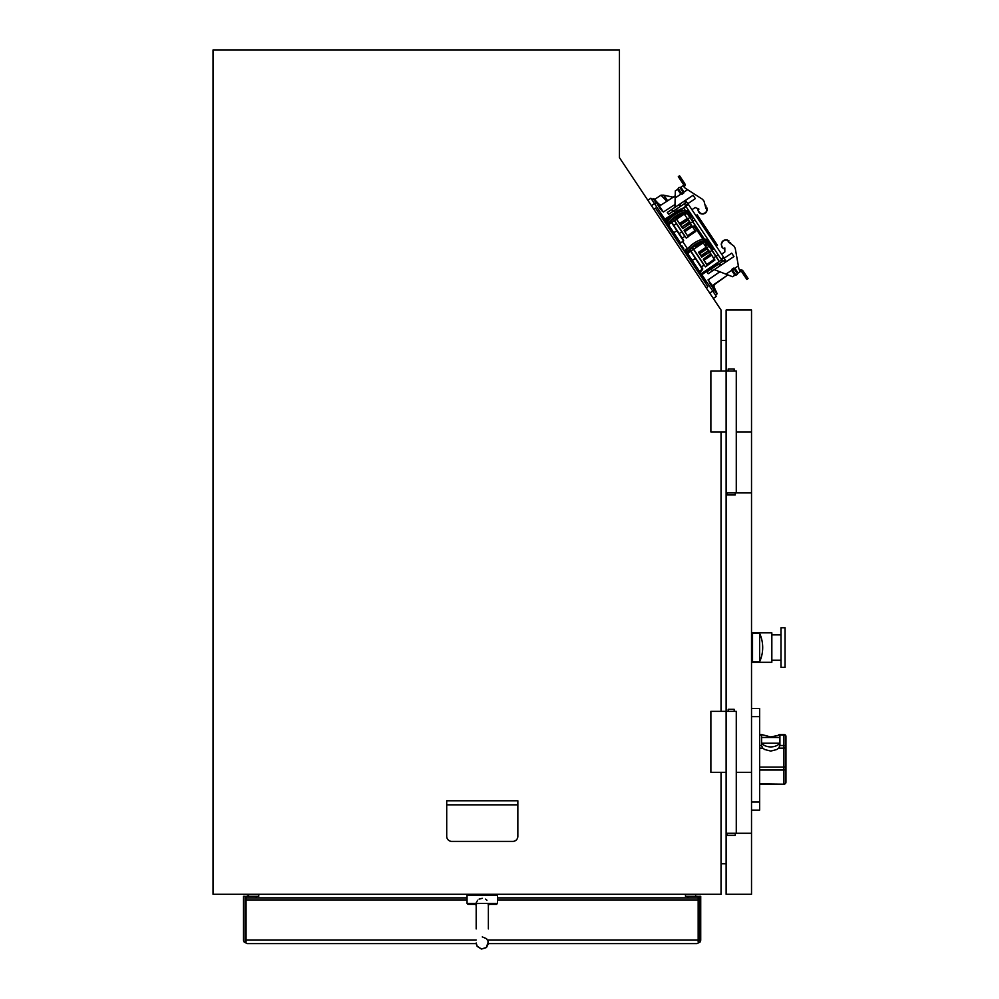 <?xml version="1.0" encoding="UTF-8"?>
<svg xmlns="http://www.w3.org/2000/svg" width="999" height="999" viewBox="0 0 999 999"><rect width="100%" height="100%" fill="white"/><g stroke="black" fill="none" stroke-linecap="round" stroke-linejoin="round"><path stroke-width="1.5" d="M695.179 207.517L698.938 209.103L695.179 207.517L692.482 209.328M681.68 181.718L682.954 180.869L679.57 175.799L678.309 176.648L683.378 184.253A1.011 1.011 0 0 1 683.091 185.664L680.831 187.175L683.091 185.664L685.127 188.099L702.459 199.263L704.02 201.161L705.931 208.404L707.117 208.117L706.543 211.763L703.533 213.911L700.736 213.699L698.526 211.925L697.714 209.053L698.938 209.103M683.716 192.557L683.903 191.771L683.179 192.457A1.011 0.649 46.7 0 1 683.403 192.782L679.819 187.412A1.523 1.523 0 0 0 680.831 187.175L683.903 191.771M674.937 207.367L675.324 190.846L677.584 189.348A1.523 1.523 0 0 0 678.196 188.499L681.555 193.544L680.644 193.943L682.042 194.268L683.666 193.182M674.812 212.712L674.874 210.102M697.714 209.053L699.65 213.099L702.959 213.998L706.018 212.462L707.117 208.117L707.13 210.514L705.881 212.687L702.035 214.048L698.513 211.9L700.424 213.586L703.708 213.923L705.881 212.687L707.267 209.69M705.843 205.682L706.056 207.08M681.443 194.068L683.403 192.782M683.229 192.52L681.555 193.544A1.011 0.649 66 0 0 681.768 193.868L682.042 194.268M680.644 193.943L677.584 189.348A1.523 1.523 0 0 0 678.196 188.499A1.523 1.523 0 0 1 679.819 187.412A1.523 1.523 0 0 0 680.831 187.175M678.196 188.499A1.523 1.523 0 0 1 679.819 187.412M682.954 180.869L684.64 183.404A2.535 2.535 0 0 1 683.94 186.938M733.965 256.543L731.705 253.159L733.965 256.543L708.179 273.726L706.942 271.865L711.263 268.993L712.499 270.854M725.112 259.752L711.263 268.993M693.106 195.255L695.354 198.639L693.106 195.255L684.727 200.836L685.963 202.697L686.738 202.185M685.963 202.697L668.568 214.298L667.32 212.437L671.64 209.565L672.876 211.426M689.485 202.547L685.576 205.657L684.327 203.796M684.727 200.836L671.64 209.565M678.358 210.439L675.449 209.715M713.823 267.282L714.572 265.921M688.111 203.958L724.013 257.804M716.171 246.116L717.457 245.267L697.165 214.835L695.878 215.684M695.354 198.639L687.749 203.709L685.501 200.324M731.705 253.159L724.1 258.229L726.36 261.613M718.606 264.098L719.842 265.959M678.983 204.67L680.232 206.531M725.836 257.08L721.465 259.503L722.714 261.363M721.041 371.004L721.041 310.04L619.442 157.642L619.442 49.95L213.037 49.95L213.037 894.242L721.041 894.242L721.041 772.327M248.601 894.754L248.601 896.278M695.641 896.278L695.641 894.242M721.041 711.363L721.041 431.968M517.844 800.773L517.844 836.325A5.082 5.082 0 0 1 512.762 841.408L451.798 841.408A5.082 5.082 0 0 1 446.715 836.325L446.715 800.773L517.844 800.773M647.839 200.25L650.886 198.227L664.822 219.131M701.872 274.7L716.37 296.453L713.323 298.476M721.041 340.522L726.123 340.522M726.123 863.76L721.041 863.76M666.845 201.286L660.951 195.18L663.873 195.18L667.619 200.787M667.444 200.899L663.711 195.292M654.47 199.5L660.951 195.18M751.523 833.278L751.523 894.242L726.123 894.242L726.123 772.327L710.876 772.327L710.876 711.363L726.123 711.363L726.123 492.919L751.523 492.919L751.523 833.278L726.123 833.278L726.123 711.363L736.275 711.363L736.275 772.327L751.523 772.327M751.523 431.968L736.275 431.968L736.275 371.004L726.123 371.004L726.123 310.04L751.523 310.04L751.523 492.919M751.523 810.114L759.64 810.114L759.64 708.516L751.523 708.516L759.64 708.516M761.538 745.504L761.538 735.027L762.774 734.827L770.729 736.962L779.919 735.027L779.919 745.504L778.696 748.139L776.772 749.537L770.729 751.073L764.685 749.537L762.774 748.139L761.538 745.504L759.64 745.504M759.64 783.803L783.928 784.203A2.035 2.035 0 0 0 785.963 782.167L785.963 746.94A2.035 1.199 180 0 1 783.928 748.139L783.928 783.803A2.035 1.648 -0 0 0 785.963 782.167L785.963 752.734M778.696 734.827L783.928 735.027L783.928 745.504A2.035 1.436 0 0 1 785.963 746.94L785.963 736.463A2.035 1.436 180 0 0 783.928 735.027L783.928 734.827M759.64 735.027L762.774 734.827M779.869 737.462L779.869 743.219A10.614 7.505 0 0 1 761.588 743.219L761.588 737.462L779.869 737.462M779.869 743.219L761.588 743.219M735.264 492.919L735.264 494.955L727.135 494.955L727.135 492.919M728.196 371.004L728.196 368.968L734.19 368.968L734.19 371.004M710.876 371.004L726.123 371.004L726.123 431.968L710.876 431.968L710.876 371.004M735.264 833.278L735.264 835.314L727.135 835.314L727.135 833.278M728.196 711.363L728.196 709.327L734.19 709.327L734.19 711.363M751.523 662.287L771.84 662.287L771.84 632.829L751.523 632.829M780.981 647.552L780.981 627.747L785.039 627.747L785.039 667.369L780.981 667.369L780.981 647.552M752.534 633.329L752.534 661.775L759.64 661.775L759.64 633.329L752.534 633.329M692.707 221.753L695.067 225.287L694.892 227.16L702.946 239.236M704.495 241.558L709.04 246.266M692.757 226.773L695.067 225.287L704.27 239.111M706.081 241.833L707.816 244.418L705.556 245.979M711.862 250.499L719.193 261.488L701.398 273.626M681.98 209.328L680.544 209.041L664.735 219.181L663.249 216.958L665.509 220.342L665.134 219.78L683.691 208.229L685.189 210.477M687 213.187L689.884 217.52M715.808 256.406L713.548 257.979M699.899 271.915L705.731 280.669M701.348 273.926L699.725 271.129L701.785 274.762L717.232 264.073L717.519 262.637M701.56 269.842L701.997 270.504L699.462 272.19L702.859 277.272L701.785 274.762M661.788 214.748L661.113 213.736M660.751 213.199L665.097 220.617M663.249 216.958L660.714 213.149L659.153 213.561M705.806 280.794L705.669 281.493L705.806 280.794M702.859 277.272L705.681 281.493M476.236 905.306L476.473 903.62L488.623 903.383L489.335 904.395L488.623 903.383L467.045 903.383L467.045 895.254L497.514 895.254L496.503 894.242M475.936 903.358L477.622 900.261M479.07 899.137L482.28 898.326M485.489 899.137L486.938 900.249M476.186 905.082A1.011 1.011 -90 0 0 475.224 904.395L468.056 904.395L475.224 904.395L476.186 905.169L475.224 904.395L476.473 903.62M489.335 904.395L488.374 905.181L489.335 904.395L496.503 904.395L489.335 904.395A1.011 1.011 90 0 0 488.374 905.094M488.086 903.62L488.324 905.306M706.231 287.824L707.916 286.701L655.506 208.079L653.821 209.216M688.811 258.042L687.175 255.594A12.6 4.808 146.3 0 1 694.992 244.593A12.6 4.808 146.3 0 1 708.141 241.608L707.205 240.21L686.238 254.183A12.6 4.808 -33.7 0 1 694.055 243.194A12.6 4.808 -33.7 0 1 707.205 240.21L711.038 245.954M710.626 245.517L713.186 249.188M702.384 269.305L699.45 271.253L688.448 254.745L690.047 257.33L688.948 258.067L690.484 257.804M689.073 255.694L688.448 254.745A11.076 4.233 -33.7 0 1 688.286 252.797M705.144 241.558A11.076 4.233 -33.7 0 1 706.867 242.457L710.739 248.264L707.005 242.482A11.176 4.271 146.3 0 0 695.341 245.13A11.176 4.271 146.3 0 0 688.411 254.882M709.765 246.803L707.005 242.482M710.926 248.551L712 250.15L710.739 248.264L712.062 250.062L710.813 248.189L712.125 247.777L710.926 248.551M707.155 248.376L704.682 244.668M707.754 249.275L708.99 251.124M711.038 254.196L707.117 248.326L699.3 253.446L701.735 257.093M706.93 247.677L709.128 246.216L711.95 250.437L709.752 251.898L707.117 248.326M706.018 243.856L704.732 244.743L708.428 250.649L700.986 255.607L699.55 253.821L707.354 248.689L709.365 252.06L701.922 257.018L709.452 252.198L710.639 253.971L703.333 259.141L710.764 253.796M701.061 256.081L708.591 250.524M714.71 259.715L711.588 255.032L714.585 259.89M714.46 259.34L706.805 264.698L704.008 260.439M692.457 247.402L705.444 266.87L714.909 260.015L707.317 265.459M713.598 258.042L714.085 258.766M709.977 252.622L711.5 255.269M703.396 259.59L703.995 260.489L703.596 259.515M698.638 252.46L699.3 253.446M711.663 255.145L704.058 260.215L707.267 265.334M692.282 247.49L705.444 266.87M701.435 266.908L704.058 265.16L692.507 247.827L690.734 249.013M699.425 253.259L698.9 252.472M702.26 241.883L695.042 246.691L701.535 242.083M701.822 256.855L701.286 256.056M707.367 265.172L706.867 264.423L714.372 259.191M686.213 251.398L685.102 249.738L688.311 248.089M699.425 271.216L702.347 269.255L689.922 249.962M690.034 249.812L702.809 268.981M695.179 258.504L692.245 260.452M669.692 229.358L668.081 226.935A12.6 4.745 146.3 0 1 675.923 216.009A12.6 4.745 146.3 0 1 689.048 212.962L688.099 211.551L667.132 225.537A12.6 4.745 -33.7 0 1 674.987 214.598A12.6 4.745 -33.7 0 1 688.099 211.551L691.82 217.133M682.866 240.022L683.503 240.984L680.581 242.944L669.08 225.699L670.928 228.646L670.154 229.882L671.353 229.108M686.101 212.937A11.076 4.171 -33.7 0 1 687.774 213.811L690.684 218.182M687.225 213.299L690.609 218.069L687.512 213.411M690.247 217.52L687.911 213.836A11.176 4.208 146.3 0 0 676.273 216.533A11.176 4.208 146.3 0 0 669.318 226.224M692.782 221.691L690.584 223.164L687.774 218.931L689.972 217.47L692.782 221.691L691.595 219.53L692.894 221.316L691.67 219.468L692.769 218.731L691.783 219.817M695.554 230.981L694.967 230.095M690.459 223.326L686.113 216.808M683.466 213.199L685.489 215.871M679.52 223.776L687.399 218.744L679.682 223.651L675.262 217.395L682.604 228.409M692.532 226.448L684.939 231.543L684.465 230.831M688.161 236.588L695.604 231.044M694.879 229.97L695.516 230.906M684.278 230.906L688.224 236.825L686.276 238.124L673.363 218.756M672.015 220.03L673.214 218.893L686.276 238.124M682.242 238.124L684.864 236.376L681.83 231.805L676.41 223.701L673.801 225.437M681.942 227.41L679.782 223.788M682.816 213.374L675.898 217.982L682.017 213.624M682.692 228.172L682.167 227.372M689.697 222.19L681.705 227.048L689.31 221.965L690.247 223.376L682.891 228.471L690.334 223.501L691.52 225.287L684.078 230.245L691.658 225.487L695.267 230.906L687.649 235.976L684.877 231.743M695.816 231.368L688.224 236.551M688.111 236.613L687.712 235.702L695.217 230.469M681.83 231.805L679.208 233.554M667.132 222.765L665.659 220.567L668.593 218.619L669.23 219.58L668.593 218.619M670.966 221.204L683.666 240.284M683.503 240.984L670.804 221.403M676.685 230.769L673.763 232.717M669.043 219.705L666.308 221.528M699.188 271.765L701.723 270.08M665.084 222.452L666.358 221.616M664.248 221.191L667.769 219.156M698.426 270.642L699.737 272.59L698.888 273.164M703.109 277.66L702.047 277.897M705.469 283.029L706.043 282.068M703.408 279.945L704.532 279.782M703.458 280.007L704.295 279.445L706.268 282.405L705.431 282.967M699.662 274.313L700.511 273.751L701.485 275.225M680.931 246.229L681.78 245.654L683.753 248.614L682.904 249.188M700.037 274.875L700.886 274.313M679.283 241.92L680.594 243.881L679.745 244.443M701.061 274.588L700.037 274.887L701.086 274.613L702.022 276.024L701.173 276.586L702.022 276.036L702.809 277.21L701.972 277.772M700.237 275.175L701.086 274.613M702.085 277.947L702.934 277.385M687.225 248.326L682.692 241.533M660.851 209.141L653.958 198.801L658.279 203.496L653.958 198.789L651.798 199.6L653.259 198.651L656.081 202.884L654.62 203.821M719.867 271.778L708.441 279.633L709.702 283.329L716.895 294.093L715.459 295.08M726.248 274.275L727.047 275.474L727.896 274.912M675.162 197.64L674.362 196.428L675.199 195.866M658.728 205.944L657.916 203.821A24.7 24.451 -32.9 0 0 659.203 204.82A2.572 2.547 -32.9 0 0 659.49 205.007L661.837 204.533L658.766 206.019M708.029 279.907L713.91 287.812L716.882 294.093L715.808 291.258M653.933 198.764L658.279 203.496A24.201 23.951 -32.9 0 0 659.54 204.47A24.201 23.951 -32.9 0 1 658.279 203.496L658.266 203.496M656.443 201.798L655.856 201.174M655.806 201.111L654.557 199.613M674.362 196.428L659.415 206.094L663.361 212.013L674.999 204.483M659.54 204.47L659.54 204.47A2.073 2.048 -32.9 0 0 659.777 204.62L661.837 204.533L659.777 204.62A2.073 2.048 -32.9 0 1 659.627 204.533L658.478 205.582M712.212 286.176L714.76 283.916L713.885 285.789A2.073 2.048 145.5 0 0 713.935 286.064A24.201 23.951 145.5 0 0 714.347 287.6L717.032 293.406L710.389 283.441M712.237 286.214L727.047 275.474L712.387 285.552L714.76 283.916L713.423 285.901A2.572 2.547 145.5 0 0 713.473 286.238A24.7 24.451 145.5 0 0 713.91 287.812L714.347 287.6A24.201 23.951 145.5 0 1 713.935 286.064L713.473 286.238M714.747 283.928L712.499 286.613M716.433 292.407L715.921 291.458M715.284 290.135L714.947 289.298M717.032 293.406L714.335 287.625M467.045 897.901L246.066 897.901L246.066 896.278L258.766 896.278L258.766 894.242M685.476 894.242L685.476 896.278L698.176 896.278L698.176 897.901L497.514 897.901M698.176 941.657A2.035 2.035 0 0 0 699.088 939.959L699.088 896.278L700.724 896.278L700.724 939.959A3.659 3.659 0 0 1 700.099 941.995L698.176 941.995L698.176 897.901M476.186 939.959L246.066 939.959L246.066 899.924L467.045 899.924M246.066 897.901L246.066 899.924M246.066 939.959L246.066 941.995L244.131 941.995A3.659 3.659 0 0 1 243.519 939.959L243.519 896.278L245.142 896.278L245.142 939.959A2.035 2.035 0 0 0 246.066 941.657M700.099 941.995L697.065 943.618L488.349 943.618L697.065 943.618M247.178 943.618L476.211 943.618L247.178 943.618L244.131 941.995M712 250.15L719.355 261.501L721.615 259.99L686.001 206.568L683.728 208.067A7.617 7.617 0 0 0 684.39 209.278M686.001 206.568L683.728 208.067L685.339 210.477M692.806 221.678L704.42 239.098M706.305 241.945L709.153 246.204M719.355 261.501A7.617 7.617 0 0 1 718.481 260.427M739.51 270.279A2.535 2.535 0 0 1 743.031 270.991L748.101 278.596L746.84 279.445L741.758 271.828A1.011 1.011 0 0 0 740.359 271.553L738.885 268.743L735.252 248.451L734.103 246.266L728.146 241.721L728.87 240.734L725.561 239.835L722.502 241.371L721.266 244.555L722.477 247.764L724.387 249.063L724.799 247.914L724.824 251.985L724.812 247.914M722.115 253.796L724.824 251.985M730.631 242.857L728.146 241.721M711.051 268.344L711.8 268.631M714.335 269.63L732.579 276.735L734.839 275.225A1.523 1.523 0 0 1 735.851 274.987A1.523 1.523 0 0 0 737.474 273.901A1.523 1.523 0 0 1 738.099 273.064L740.359 271.553M731.768 270.629L732.492 269.942L735.851 274.987A1.523 1.523 0 0 0 734.839 275.225L731.768 270.629L732.279 269.618A1.011 0.649 46.7 0 0 732.492 269.942L735.027 268.456L738.099 273.064M734.078 268.793L731.955 269.842M732.005 269.218L733.628 268.132L735.027 268.456M735.851 274.987A1.523 1.523 0 0 0 737.474 273.901L734.115 268.856A1.011 0.649 66 0 0 733.903 268.531L734.228 268.331M727.472 239.997L724.175 240.122L722.202 241.658L721.266 243.968L722.027 247.19L721.266 243.968L722.764 241.034L725.811 239.76L728.87 240.734L726.223 239.81L722.764 241.109L721.266 244.48L722.065 247.228M724.387 249.063L722.589 247.877M681.081 194.018L675.149 197.964M687.587 189.685L683.803 192.195M688.411 204.483L681.343 209.203M723.638 257.317L721.003 259.078M724.35 260.264L725.586 262.125M723.988 260.502L725.224 262.362M684.365 201.074L685.614 202.934M719.555 263.461L720.791 265.322M679.932 204.033L681.181 205.894M517.844 804.832L446.715 804.832M712.762 291.046L709.727 293.069M654.495 203.634L651.448 205.657M671.877 196.928L663.873 195.18M751.523 801.985L759.64 801.985M759.64 748.139L762.774 748.139M759.64 767.095L783.928 767.095A2.035 1.199 180 0 0 785.963 765.896M778.696 748.139L783.928 748.139L783.928 745.504L779.919 745.504M759.64 769.992L783.928 769.992A2.035 1.648 -0 0 0 785.963 768.343M751.523 716.645L759.64 716.645M693.581 228.009L694.892 227.16M693.306 227.597L694.954 226.536M706.618 244.043L705.007 245.155M662.837 217.233L661.975 217.782M687.062 213.299L684.752 214.785M497.514 895.254L497.514 903.383L488.623 903.383M687.312 255.607A12.5 4.77 -33.7 0 1 695.067 244.705A12.5 4.77 -33.7 0 1 708.104 241.746M689.21 258.641L697.714 271.403M690.072 257.193L698.988 270.554M698.801 252.335L706.243 247.377L698.526 252.272M702.534 241.82L706.168 247.252L698.726 252.21M685.576 250.437L686.163 251.511M705.107 239.173A12.5 4.77 146.3 0 0 694.018 243.144A12.5 4.77 146.3 0 0 686.088 251.848M685.976 253.609L684.303 251.286M668.219 226.96A12.5 4.708 -33.7 0 1 675.998 216.121A12.5 4.708 -33.7 0 1 689.01 213.099M670.092 229.957L678.558 242.657M670.953 228.509L679.819 241.82M669.18 224.213A11.076 4.171 -33.7 0 0 669.342 226.099L669.505 223.464L671.003 221.166L676.073 216.683L682.604 213.436L685.277 212.937L687.911 213.836M692.407 226.623L684.964 231.581L692.432 226.298M688.236 220.005L680.494 224.875L687.936 219.917L689.472 221.84M687.237 218.506L679.595 223.526M666.408 221.691L667.082 222.889M686.063 210.552A12.5 4.708 146.3 0 0 674.962 214.548A12.5 4.708 146.3 0 0 666.995 223.264M666.882 224.962L665.147 222.54M668.806 227.847L669.829 229.383M701.61 277.235L702.447 276.673M700.686 275.849L701.523 275.287M656.493 202.61L660.439 209.428M714.073 289.872L712.637 290.846M698.176 939.959L488.374 939.959M497.514 899.924L698.176 899.924M256.219 896.278L256.219 897.901M688.024 896.278L688.024 897.901M718.231 254.92L715.871 256.493M689.372 211.638L688.536 212.2M738.373 265.859L734.59 268.381M731.867 270.205L725.936 274.151M744.717 273.526L743.456 274.363M697.165 214.835L717.457 245.267M718.98 263.848L720.229 265.709M679.37 204.42L680.606 206.269M672.564 197.59L671.927 196.641M759.64 784.203L783.928 784.203M759.64 734.44L761.9 734.44M785.963 736.463A2.035 2.035 0 0 0 783.928 734.44L779.557 734.44M726.123 431.968L726.123 492.919M736.275 431.968L736.275 492.919M736.275 772.327L736.275 833.278M780.981 634.852L771.84 634.852M780.981 660.252L771.84 660.252M752.534 633.841L751.523 633.841M752.534 661.276L751.523 661.276M759.64 661.775A34.715 34.715 0 0 0 759.64 633.329M468.056 894.242L467.045 895.141M476.211 943.618L477.01 946.065L481.468 949.05L486.55 947.352L488.349 943.618M467.045 903.383L468.056 904.395M476.186 928.92L476.186 905.144L475.224 904.395M497.514 903.383L496.503 904.395M488.374 905.131L488.374 928.92M476.186 943.006L477.21 946.39L481.468 949.05L486.276 947.614L488.261 941.832L486.563 938.673L482.28 936.912M706.867 242.457L704.283 241.558L701.548 242.083L695.154 245.267L690.084 249.75L688.623 251.998L688.448 254.745M685.426 250.412L684.327 251.136M698.963 270.704L697.864 271.428M713.161 249.325L712.062 250.062M682.205 210.951L681.343 211.288M666.271 221.666L665.172 222.402M679.795 241.958L678.696 242.682M693.993 220.579L692.894 221.316M660.351 208.391L662.212 211.176M653.958 198.789L653.259 198.651M714.76 283.916L713.885 285.477M248.089 894.754L248.089 896.278"/></g></svg>
